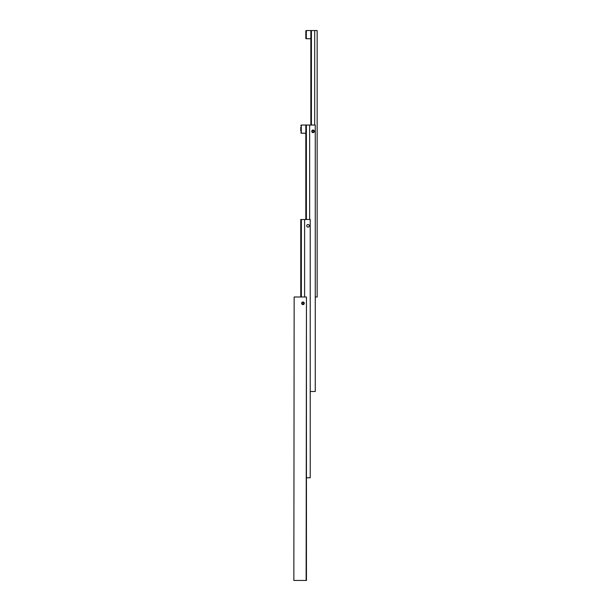 <?xml version="1.0" encoding="UTF-8"?>
<svg xmlns="http://www.w3.org/2000/svg" width="611" height="611" viewBox="0 0 611 611"><rect width="100%" height="100%" fill="white"/><g stroke="black" fill="none" stroke-linecap="round" stroke-linejoin="round"><path stroke-width="0.92" d="M301.681 303.293A1.298 1.298 0 0 1 302.98 301.994A1.298 1.298 0 0 1 304.278 303.293A1.298 1.298 0 0 1 302.98 304.599A1.298 1.298 0 0 1 301.681 303.293M301.88 303.293A1.1 1.1 0 0 1 302.98 302.193A1.1 1.1 0 0 1 304.079 303.293A1.1 1.1 0 0 1 302.98 304.4A1.1 1.1 0 0 1 301.88 303.293M303.43 302.506L302.529 302.506L302.071 303.293L302.529 304.079L303.43 304.079L303.888 303.293L303.43 302.506M293.845 580.45L294.158 296.999L293.845 580.45M294.158 580.45L306.447 580.45L306.447 296.999L306.126 580.45M306.126 296.999L294.158 296.999M306.722 225.818A1.298 1.298 0 0 1 308.02 224.52A1.298 1.298 0 0 1 309.319 225.818A1.298 1.298 0 0 1 308.02 227.116A1.298 1.298 0 0 1 306.722 225.818M301.345 296.999L301.345 219.517L304.614 219.517L304.614 296.999M301.345 219.517L300.772 219.517L300.772 296.999M306.447 477.779L310.228 477.779L310.228 219.517L304.614 219.517M300.772 131.021L300.772 127.241M306.386 219.517L306.386 125.034L301.276 125.034L300.772 125.538M300.772 132.717L301.276 133.221L300.772 132.717L301.276 133.221L300.772 132.717L301.276 133.221L300.772 132.717L301.276 133.221L300.772 132.717L301.276 133.221L300.772 132.717L301.276 133.221L300.772 132.717L301.276 133.221L300.772 132.717L301.276 133.221L300.772 132.717L301.276 133.221L300.772 132.717L301.276 133.221L300.772 132.717L301.276 133.221L305.813 133.221L301.276 133.221L301.276 125.034M311.755 131.334A1.298 1.298 0 0 1 313.061 130.036A1.298 1.298 0 0 1 314.36 131.334A1.298 1.298 0 0 1 313.061 132.633A1.298 1.298 0 0 1 311.755 131.334M314.161 131.334A1.1 1.1 0 0 1 313.061 132.434A1.1 1.1 0 0 1 311.954 131.334A1.1 1.1 0 0 1 313.061 130.235A1.1 1.1 0 0 1 314.161 131.334M306.386 125.034L309.655 125.034L309.655 219.517M310.228 391.483L315.261 391.483L315.261 125.034L309.655 125.034M305.813 219.517L305.813 125.034M312.603 132.121L313.512 132.121L313.97 131.334L313.512 130.548L312.603 130.548L312.152 131.334L312.603 132.121M305.813 38.233L305.813 31.054A0.504 0.504 0 0 1 306.317 30.55L306.317 38.737A0.504 0.504 0 0 1 305.813 38.233M315.261 296.999L317.155 296.999L317.155 30.55L310.854 30.55L310.854 125.034M314.696 30.55L314.696 125.034M311.419 125.034L311.419 30.55M310.854 38.737L306.317 38.737M310.854 30.55L306.317 30.55"/></g></svg>
